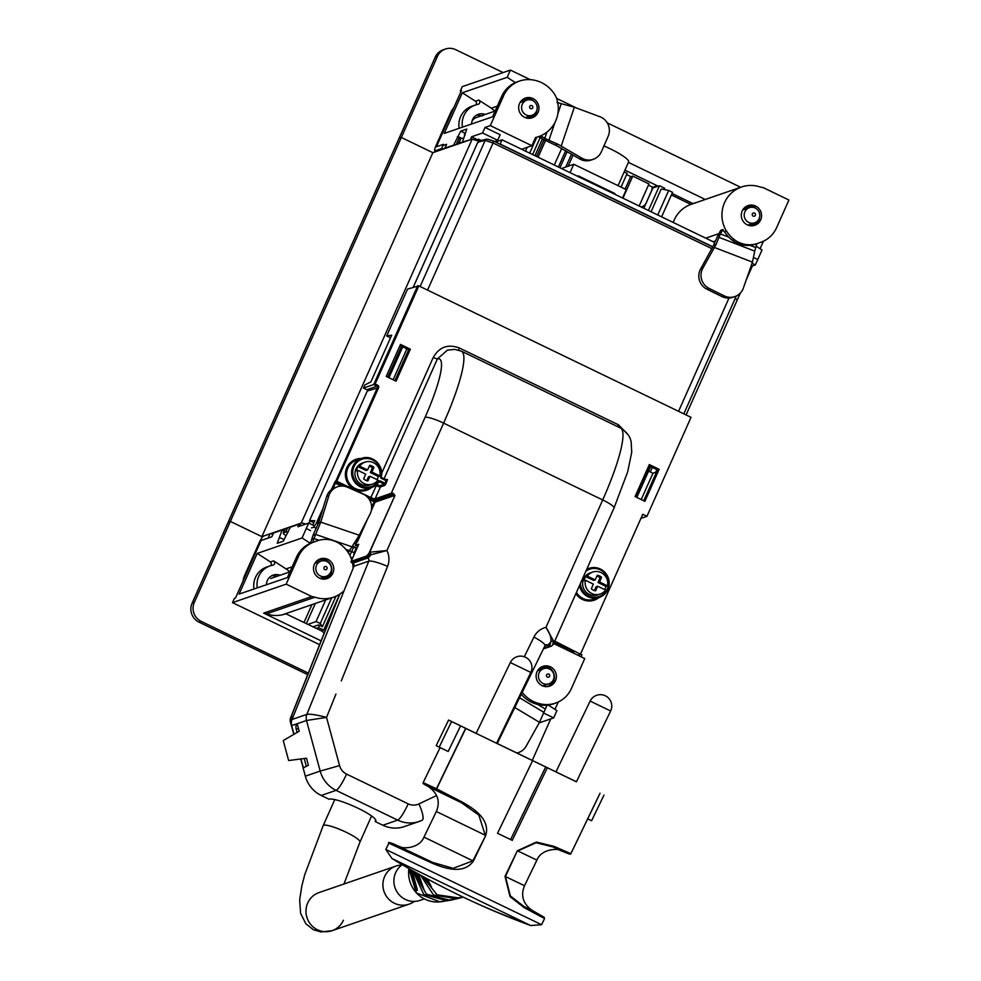 <?xml version="1.0" encoding="UTF-8"?>
<svg xmlns="http://www.w3.org/2000/svg" width="981" height="981" viewBox="0 0 981 981"><rect width="100%" height="100%" fill="white"/><g stroke="black" fill="none" stroke-linecap="round" stroke-linejoin="round"><path stroke-width="1.47" d="M353.883 555.172A4.733 4.598 -109 0 1 354.251 552.536L351.59 551.714L353.491 547.447L351.995 546.724M353.491 547.447L357.096 547.95M291.418 721.758L290.437 722.163L293.846 734.364M306.33 766.333L304.196 758.521M297.096 732.451L296.213 729.19L298.432 728.429M296.581 724.321L296.47 724.591A7.112 6.892 71 0 0 296.213 729.19M331.688 597.821L320.272 623.45L322.393 626.7L335.956 596.227M320.272 623.45L316.041 621.586L307.85 624.407M312.902 626.847L318.617 624.872L322.393 626.7M308.328 673.113L201.191 621.378A14.212 13.783 71 0 1 194.287 602.493L230.376 521.426L228.181 522.186L399.132 138.223L435.233 57.168L437.428 56.408A14.212 13.783 71 0 1 455.736 49.688L503.118 72.582M305.582 524.124A6.168 1.042 24 0 0 301.228 523.081L261.878 536.644L230.376 521.426L262.54 536.963M194.287 602.493L192.092 603.254L228.181 522.186L230.376 521.426L401.339 137.463L399.132 138.223M192.092 603.254A14.212 13.783 71 0 0 198.996 622.138L201.191 621.378M307.715 674.634L198.996 622.138M558.263 702.004L554.976 709.398M550.746 718.901L532.254 760.422M306.33 623.671L315.318 603.462M561.488 647.313L553.799 643.242M270.02 533.848L268.12 538.115L261.093 540.531L245.9 574.67L244.796 575.05L259.045 543.045A7.112 1.251 115.8 0 1 263.533 536.08L270.02 533.848A9.479 1.606 24 0 1 272.988 534.191M332.4 612.402A7.112 6.892 71 0 0 331.664 612.242M243.018 581.12A23.691 22.968 -109 0 1 244.796 575.05M356.741 548.072L352.547 546.049M285.814 535.503A9.479 1.606 24 0 1 283.251 533.014A9.479 1.606 24 0 1 283.509 532.806L285.716 532.058A9.479 1.606 24 0 1 288.107 532.254M285.716 532.058L287.605 527.79A9.479 1.606 24 0 1 290.008 527.986M287.605 527.79L285.41 528.538A9.479 1.606 24 0 0 285.152 528.747L283.251 533.014M561.929 647.153L562.285 646.356M548.232 677.246A1.655 1.606 -109 0 1 546.503 675.688A1.655 1.606 -109 0 1 547.999 673.947A1.655 1.606 -109 0 1 549.728 675.504A1.655 1.606 -109 0 1 548.232 677.246M546.846 684.223A8.02 7.774 -109 0 1 543.646 668.65A8.02 7.774 -109 0 1 553.897 674.732A8.02 7.774 -109 0 1 546.846 684.223M325.618 569.74A1.655 1.606 -109 0 1 323.889 568.183A1.655 1.606 -109 0 1 325.373 566.442A1.655 1.606 -109 0 1 327.102 567.999A1.655 1.606 -109 0 1 325.618 569.74M324.233 576.718A8.02 7.774 -109 0 1 321.032 561.144A8.02 7.774 -109 0 1 331.271 567.226A8.02 7.774 -109 0 1 324.233 576.718M315.698 562.101L316.814 562.591M316.826 560.899L321.253 559.366L324.49 560.801M321.253 559.366A10.19 9.884 71 0 0 318.187 559.869M313.025 535.332L318.555 522.898L320.762 522.125L359.267 535.221L370.082 514.019A14.384 13.942 71 0 0 362.995 494.032L347.519 487.214A14.384 13.942 71 0 0 328.843 495.822L320.762 522.125L313.932 538.532L311.725 539.292L313.025 535.332L315.637 534.424L351.946 546.785L349.444 550.611A161.178 156.249 71 0 0 348.304 552.793M319.009 540.261L313.932 538.532L312.731 542.419M322.369 577.662L321.854 578.925M329.444 574.192L328.341 576.926A10.19 9.884 71 0 1 325.03 579.048M311.725 539.305L310.511 543.266M322.295 579.011L328.341 576.926M318.567 522.885L326.648 496.57A14.384 13.942 71 0 1 335.318 487.52L337.513 486.76M359.267 535.221L351.946 546.785M546.699 686.626L549.323 685.731A10.19 9.884 71 0 1 547.656 686.565M516.84 752.979A14.384 13.942 71 0 0 526.147 746.185L539.476 722.31L547.079 705.167M552.033 681.734L549.323 685.731M544.553 685.314L543.879 686.295M538.618 669.25A10.19 9.884 71 0 1 539.366 669.385L540.065 669.888M553.542 679.269L553.235 679.956M539.366 669.385L545.963 667.117A10.19 9.884 71 0 0 540.801 667.374M545.963 667.117L547.766 668.417M553.75 679.195A10.19 9.884 71 0 0 553.922 677.932M377.047 479.611A11.613 11.257 71 0 0 378.261 476.472L379.794 475.944A11.613 11.257 71 0 0 365.006 462.137L362.48 463.007A11.613 11.257 71 0 0 354.987 474.632A11.613 11.257 71 0 0 370.045 484.97L372.572 484.099A11.613 11.257 71 0 0 377.967 480.04L370.009 476.288L368.464 476.827L366.722 480.653M379.794 475.944L371.897 472.02L373.933 467.373A7.885 7.652 71 0 0 369.678 465.325L367.581 469.936L366.036 470.463L358.065 466.723A11.613 11.257 71 0 0 356.238 470.819L357.783 470.291A11.613 11.257 71 0 0 372.572 484.099M357.783 470.291L365.68 474.203L363.644 478.851A7.885 7.652 71 0 0 367.9 480.911L370.009 476.288M365.006 462.137A11.613 11.257 71 0 0 359.61 466.183L362.418 467.496L360.873 468.035M367.581 469.936L362.418 467.496M358.065 466.723L359.61 466.183M378.261 476.472L370.364 472.56L372.388 467.9A7.885 7.652 71 0 0 369.31 466.11M371.897 472.02L370.364 472.56M373.933 467.373L372.388 467.9M604.701 589.544A11.613 11.257 71 0 0 605.915 586.405L607.46 585.878A11.613 11.257 71 0 0 592.671 572.07L590.133 572.941A11.613 11.257 71 0 0 582.653 584.578A11.613 11.257 71 0 0 597.711 594.903L600.237 594.032A11.613 11.257 71 0 0 605.633 589.973L597.662 586.233L596.129 586.761L594.388 590.587M607.46 585.878L599.563 581.966L601.586 577.319A7.885 7.652 71 0 0 597.331 575.258L595.234 579.869L593.701 580.409L585.731 576.656A11.613 11.257 71 0 0 583.903 580.752L585.436 580.225A11.613 11.257 71 0 0 600.237 594.032M585.436 580.225L593.333 584.136L591.31 588.796A7.885 7.652 71 0 0 595.565 590.844L597.662 586.233M592.671 572.07A11.613 11.257 71 0 0 587.263 576.129L590.072 577.441L588.539 577.968M595.234 579.869L590.072 577.441M585.731 576.656L587.263 576.129M605.915 586.405L598.03 582.493L600.053 577.846A7.885 7.652 71 0 0 596.975 576.055M599.563 581.966L598.03 582.493M601.586 577.319L600.053 577.846M657.344 469.825L656.338 472.069L652.941 473.234L648.588 471.138M641.218 499.55L652.941 473.234M554.24 642.248L573.811 652.242L572.573 652.659M375.649 485.337L376.177 485.595A3.789 0.65 -156 0 0 380.42 486.919A0.944 0.92 71 0 0 379.954 485.656L376.778 484.663L370.855 497.539L335.931 480.849L377.526 387.421A0.944 0.92 -109 0 0 377.072 386.158L377.673 385.239L375.147 384.012L418.838 285.888L691.029 417.33L646.957 516.313L640.924 518.385M394.926 380.616L408.672 349.739L399.99 345.545M659.146 469.323L649.312 464.577L635.063 496.57L644.897 501.328L659.146 469.323L657.491 469.899L643.744 500.764M657.491 469.899L648.809 465.693M418.838 285.888L407.556 289.088L386.686 335.956L390.512 337.807M554.755 641.108L580.445 654.217L577.735 655.161M646.957 516.313L642.751 514.289L580.445 654.217M410.328 349.175L396.079 381.168L386.244 376.422L400.493 344.417L410.328 349.175L408.672 349.739M354.276 543.695L356.324 543.253L357.771 541.009L367.728 518.642M355.845 541.291L357.771 541.009M316.103 528.207L313.846 527.116L316.25 523.4L318.457 523.241M357.955 546.037A7.112 1.214 24 0 1 355.343 545.461L356.324 543.253M375.147 384.012L363.485 388.059L364.895 384.92L370.879 381.903L391.689 335.183L386.686 335.956M381.56 473.504L433.161 357.624L437.391 358.936L447.434 350.119L454.877 349.383L461.413 351.186A87.677 15.5 115.8 0 1 443.62 423.13L602.702 499.954A87.677 15.5 -64.2 0 0 620.495 428.01C631.028 434.571 630.881 441.757 631.175 442.002L631.715 452.351L627.668 471.886L614.008 508.023A16.591 2.82 -156 0 0 602.702 499.954L545.976 627.362L553.382 640.728L552.769 644.897M355.343 545.461L358.727 544.296L351.137 561.353A0.944 0.92 -109 0 0 351.59 562.616L352.768 563.18A2.367 2.293 71 0 1 353.945 566.258L292.019 719.49A9.479 9.185 71 0 0 291.59 725.278L297.292 724.186L299.193 731.237L283.239 740.557L288.647 760.545L306.501 758.215L308.402 765.266L303.117 767.964L305.349 776.179A29.614 28.719 71 0 0 321.228 795.468L328.942 799.196A26.07 4.439 -156 0 1 358.09 808.27A26.07 4.439 -156 0 1 375.846 820.95A26.07 4.439 -156 0 1 375.147 821.502L375.784 820.055M312.816 525.031L314.766 520.653L309.542 520.678L367.311 390.941A0.944 0.92 -109 0 0 366.845 389.69L363.485 388.059M313.846 527.116L311.541 527.901M313.834 522.75L309.542 520.678M372.755 377.71L387.005 345.704M379.954 485.656L384.356 484.136A0.944 0.92 -109 0 1 384.81 485.399L380.42 486.919L375.098 498.863L391.26 493.296A16.591 2.82 24 0 1 392.964 493.21A0.944 0.834 95.5 0 0 393.332 494.473L394.73 495.405L375.061 502.186L369.42 499.648M367.875 554.645L369.702 552.217L368.451 555.81L367.875 554.645A15.635 2.759 -64.2 0 1 365.974 556.239L351.137 561.353M369.96 552.144L370.916 554.755L386.894 550.537L369.702 552.217L394.987 495.43L392.964 493.21M351.59 562.616L366.428 557.502L367.605 558.066A16.591 2.931 115.8 0 0 370.916 554.755L368.451 555.81A16.591 2.931 -64.2 0 1 366.428 557.502A0.944 0.92 -109 0 1 365.974 556.239M551.555 646.087A2.367 2.293 -109 0 1 549.716 646.013L547.545 644.971A2.367 2.293 -109 0 0 545.828 644.86L544.982 645.67A16.591 2.918 -154 0 0 533.922 637.074A18.958 18.381 -109 0 1 545.976 627.362C549.851 633.113 551.481 637.883 550.856 641.648L549.716 646.013L543.817 648.049M553.382 640.728L550.856 641.648A16.591 2.931 -64.2 0 1 547.545 644.971L544.872 645.89M335.956 694.07L326.538 717.393C316.74 714.842 310.18 713.837 306.857 714.376L292.019 719.49M341.265 680.937L387.556 566.393A16.591 2.722 -158 0 0 368.782 561.144L306.857 714.376A9.479 9.185 -109 0 0 306.501 720.495L293.944 724.824M321.228 795.468L336.066 790.355A16.591 2.931 115.8 0 0 346.563 774.095A13.035 12.63 -109 0 1 339.573 765.609L326.538 717.393L306.501 720.495L320.186 771.066L305.349 776.179M382.848 825.229A29.614 28.719 71 0 0 404.368 826.566L419.206 821.453A29.614 28.719 -109 0 1 397.685 820.116L382.848 825.229L375.147 821.502M315.281 541.561L315.821 541.402A28.437 27.566 71 0 0 314.374 541.855A28.437 27.566 71 0 0 298.432 556.558L286.158 584.149L232.509 602.628L234.41 598.361L235.514 597.981L261.093 540.531L271.811 536.84L273.515 533.002L282.123 530.034L277.218 543.29L283.264 541.205L290.364 527.202L299.07 524.197L297.93 526.76L308.684 523.057L306.28 528.452L310.609 530.709M306.305 528.44L302.062 537.968L257.218 553.419L239.106 594.094L287.396 577.576L296.458 557.245A28.437 27.566 71 0 1 312.387 542.53L314.374 541.855M232.509 602.628L319.598 644.676M321.106 640.863L263.668 613.125L311.811 596.534L286.158 584.149M539.145 722.899L553.676 717.884L556.901 710.636L548.22 705.045M543.523 712.979L553.676 717.884M302.062 537.968L310.376 543.327M257.218 553.419L270.437 561.929M314.631 525.902L308.684 523.057M301.645 525.485L299.07 524.197M284.159 530.979L282.123 530.034M263.668 613.125L266.722 613.922A30.411 29.479 71 0 0 285.471 613.922A30.411 29.479 71 0 0 285.851 613.787L321.51 630.869L323.705 630.109L318.469 627.582L319.487 625.302M266.55 613.861L314.938 597.184L311.811 596.534M581.083 656.767L581.941 654.817L580.494 654.119M553.676 643.536L584.75 658.545L571.457 688.404A28.437 27.566 71 0 1 555.516 703.119A28.437 27.566 71 0 1 554.277 703.512A28.437 27.566 71 0 1 547.214 704.579A31.564 30.595 71 0 1 522.211 692.353M348.537 553.161L348.66 553.125A30.252 29.32 71 0 1 351.738 559.992M314.938 597.184A30.252 29.32 71 0 0 333.552 597.184A30.252 29.32 71 0 0 344.049 590.758M353.111 568.33A30.252 29.32 71 0 0 352.522 563.057M282.405 614.793A30.252 29.32 71 0 0 283.215 614.523L333.552 597.184M311.946 604.627L303.975 622.53M521.267 694.303A31.564 30.595 71 0 0 545.24 705.265A28.437 27.566 71 0 0 552.303 704.199A28.437 27.566 71 0 0 553.542 703.806L555.516 703.119M548.649 686.381A10.423 10.104 71 0 0 541.892 666.773M314.043 541.966A26.131 25.334 71 0 1 315.465 541.426L317.452 540.739A26.131 25.334 71 0 1 340.775 544.565A30.252 29.32 71 0 1 348.598 553.272L348.672 553.125M285.079 614.057L285.851 613.787M550.439 666.859A10.423 10.104 71 0 0 536.116 675.615A10.423 10.104 71 0 0 549.654 686.099A10.423 10.104 71 0 0 550.439 666.859M565.963 649.471L566.405 648.466M565.387 647.938L563.768 648.416M316.274 628.343L318.469 627.582M276.765 576.399A10.411 10.092 71 0 0 271.602 575.81M280.063 575.258A10.411 10.092 71 0 0 266.464 584.676M338.923 595.945L323.705 630.109M289.726 571.935A18.958 18.381 71 0 0 286.182 568.992L273.54 560.862L270.241 561.99A2.367 2.293 71 0 1 270.67 565.694M253.969 588.98A20.135 19.522 71 0 1 266.734 567.043L270.033 565.902A20.135 19.522 71 0 1 272.792 565.179A2.367 2.293 71 0 0 273.54 560.862M270.033 565.902A20.135 19.522 71 0 0 257.267 587.84M326.023 578.876A10.423 10.104 71 0 0 319.266 559.268M319.45 578.116A10.423 10.104 71 0 0 333.773 569.36A10.423 10.104 71 0 0 320.235 558.876A10.423 10.104 71 0 0 319.45 578.116M321.51 630.869L324.257 632.917M317.452 540.739A26.131 25.334 71 0 0 315.796 541.377M279.757 537.588L283.975 539.611M740.361 293.037L737.369 299.745L735.112 298.653L737.369 299.745L686.075 414.938M564.541 647.509L562.996 648.036M649.667 466.11L635.921 496.987M401.339 137.463L432.842 152.68L401.339 137.463L437.428 56.408M301.228 523.081L472.18 139.118L432.842 152.68L261.878 536.644M472.18 139.118L479.084 141.264M393.136 379.745L406.882 348.868M388.942 377.722L402.688 346.845M387.765 377.145L401.511 346.268M496.999 142.723L497.637 141.301L502.027 139.793L714.438 242.356M502.027 139.793L500.126 144.048L713.003 246.856M463.559 138.505A9.479 1.606 -156 0 0 461.033 138.272L459.133 142.539A9.479 1.606 -156 0 1 461.61 142.76M458.838 139.032L456.938 143.3A9.479 1.606 -156 0 0 456.68 143.496L458.581 139.228A9.479 1.606 -156 0 1 458.838 139.032L461.033 138.272M456.938 143.3L459.133 142.539M456.68 143.496A9.479 1.606 -156 0 0 457.06 144.33M444.025 148.818A9.479 1.606 -156 0 0 441.548 148.597L435.061 150.829A7.112 1.251 115.8 0 1 434.816 150.829A7.112 1.251 115.8 0 1 436.263 145.004L450.512 112.999A23.691 22.968 71 0 1 453.835 107.64M451.861 112.067A23.691 22.968 71 0 0 451.603 112.619L436.41 146.758L443.449 144.33L441.548 148.597M641.022 206.905A7.112 6.892 71 0 0 646.16 202.944L651.47 191.001A7.112 6.892 71 0 0 651.985 186.844M673.236 222.466A30.252 29.32 71 0 1 691.164 204.342L741.501 186.991A30.252 29.32 71 0 1 760.128 186.991L763.243 187.641L788.908 200.026L776.633 227.604A28.437 27.566 71 0 1 760.692 242.319A28.437 27.566 71 0 1 759.245 242.773L759.269 242.798A26.131 25.334 71 0 1 757.614 243.435A26.131 25.334 71 0 1 734.279 239.609A30.252 29.32 71 0 1 726.467 230.903L724.199 231.81A30.252 29.32 71 0 1 722.96 229.542L722.09 231.087L719.895 231.847L720.765 230.302L722.96 229.542M755.983 246.108L762.016 249.983L755.345 264.919L750.956 266.44M603.94 145.924A27.247 4.635 24 0 1 628.6 161.963L618.042 185.667M628.416 162.368L705.278 199.474M436.422 146.745L461.45 90.546L460.347 90.926L462.247 86.659L510.39 70.08L507.165 77.315L515.368 82.6M530.218 79.645L510.39 70.08M757.773 259.511L753.849 257.623L757.749 259.524M752.047 263.313L755.345 264.919M568.109 166.218L573.076 155.059M446.061 145.605L446.588 144.305L442.897 145.58M446.073 145.568L444.933 148.119L453.639 145.127L460.739 131.123L464.957 133.146M462.321 142.515L466.784 129.038L460.739 131.123M461.867 142.294L470.929 139.547M481.193 140.442L478.593 139.228L477.342 139.658L471.616 136.764L470.488 139.327M471.616 136.764L482.566 132.987L497.686 140.295L494.571 141.546M521.622 149.247L531.886 145.703L535.552 137.487A30.325 29.405 71 0 0 538.679 136.604A30.325 29.405 71 0 0 556.043 96.861A31.564 30.595 71 0 0 527.839 79.596A28.437 27.566 71 0 0 520.788 80.65A28.437 27.566 71 0 0 519.538 81.055A28.437 27.566 71 0 0 503.609 95.758L490.304 125.629L485.031 127.444L482.566 132.987M507.165 77.315L462.321 92.778L444.209 133.441L492.572 116.788L501.622 96.445A28.437 27.566 71 0 1 517.563 81.73L519.538 81.055M562.371 168.928L562.763 168.058L573.75 164.268L570.035 172.631M622.543 197.978L626.258 189.627L573.75 164.268M741.501 186.991A30.252 29.32 71 0 0 726.394 231.05M705.756 238.162L718.877 233.65M694.058 203.337A30.411 29.479 71 0 0 691.507 204.048M696.252 202.589A30.411 29.479 71 0 0 693.309 203.423A30.411 29.479 71 0 0 692.917 203.558L690.722 204.318L671.384 194.986M577.993 176.47L578.275 175.857L614.854 193.515L614.584 194.14M462.321 92.778L475.405 101.19L478.703 100.062L491.346 108.192L497.306 106.144M533.934 101.337A10.423 10.104 71 0 0 524.443 98.468M531.199 118.076A10.423 10.104 71 0 0 536.901 109.97M458.262 136.666L461.475 138.198M571.518 154.14L565.779 167.028M692.917 203.558L672.046 193.478M459.157 128.29A20.135 19.522 71 0 1 471.898 106.242L475.196 105.102A20.135 19.522 71 0 1 477.955 104.378A2.367 2.293 71 0 0 478.703 100.062M475.834 104.893A2.367 2.293 71 0 0 475.405 101.19M494.89 111.135L491.346 108.192M524.627 117.315A10.423 10.104 71 0 0 538.937 108.56A10.423 10.104 71 0 0 525.411 98.075A10.423 10.104 71 0 0 524.627 117.315M475.196 105.102A20.135 19.522 71 0 0 462.456 127.162M558.41 167.015L565.669 150.706M559.943 167.751L567.141 151.577M542.407 138.934L534.952 155.685M485.031 127.444L500.151 134.753L497.686 140.295M478.593 139.228L477.919 140.724M477.342 139.658L477.036 140.357M643.843 208.266L652.868 187.996L659.465 185.728L664.701 188.254L664.125 189.554M485.239 114.458A10.411 10.092 71 0 0 471.628 123.998M476.766 115.01L482.64 115.905M648.441 210.486L659.465 185.728M756.547 208.843A10.423 10.104 71 0 0 747.056 205.973M755.603 206.059A10.423 10.104 71 0 0 741.293 214.814A10.423 10.104 71 0 0 754.818 225.299A10.423 10.104 71 0 0 755.603 206.059M753.813 225.581A10.423 10.104 71 0 0 759.527 217.475M652.868 187.996L652.843 187.261L657.233 185.74L624.958 170.154M652.573 187.849L657.233 185.74M652.843 187.261L648.453 185.139M631.016 176.715L626.614 174.593M624.149 171.945L627.141 173.392L621.034 187.113M724.542 231.688A30.252 29.32 71 0 0 732.304 240.284A26.131 25.334 71 0 0 755.628 244.11L757.614 243.435M460.383 138.493L457.244 137.021M464.307 134.581L465.129 134.986M490.304 125.629L531.886 145.703M460.347 90.926L461.107 91.294M613.947 193.833L614.854 193.515M713.138 241.731L714.941 241.105M657.76 214.998L668.711 190.412L661.194 189.014L651.065 211.761M668.711 190.412L672.549 192.374L661.611 216.85L672.549 192.374M763.439 241.203L760.079 248.745M752.427 265.925L746.32 279.634M556.619 98.419L576.534 108.033M607.276 122.87L740.655 187.285M445.399 49.05L443.204 49.81A14.212 13.783 71 0 0 435.233 57.168M540.163 137.598L532.609 154.557M753.96 216.261A1.655 1.606 -109 0 1 752.231 214.704A1.655 1.606 -109 0 1 753.727 212.951A1.655 1.606 -109 0 1 755.456 214.508A1.655 1.606 -109 0 1 753.96 216.261M752.574 223.227A8.02 7.774 -109 0 1 749.374 207.665A8.02 7.774 -109 0 1 759.625 213.735A8.02 7.774 -109 0 1 752.574 223.227M531.346 108.756A1.655 1.606 -109 0 1 529.617 107.199A1.655 1.606 -109 0 1 531.101 105.445A1.655 1.606 -109 0 1 532.83 107.003A1.655 1.606 -109 0 1 531.346 108.756M529.961 115.721A8.02 7.774 -109 0 1 526.76 100.16A8.02 7.774 -109 0 1 537.012 106.23A8.02 7.774 -109 0 1 529.961 115.721M495.123 111.061L476.41 117.499A8.02 7.774 71 0 0 471.849 121.803M750.379 225.753L755.873 223.864A10.19 9.884 71 0 1 752.709 225.777M756.829 243.705L754.745 251.124L718.914 237.316L720.459 233.944A161.178 156.249 71 0 0 722.09 231.087M756.915 221.547L755.873 223.864M750.06 224.391L749.509 225.605M743.598 208.683L744.763 209.247M744.42 207.788L749.459 206.047A10.19 9.884 71 0 0 746.075 206.513M749.459 206.047L751.912 207.249M713.653 245.262L700.63 268.978L702.825 268.218L716.105 244.416L713.739 244.833L718.264 234.692A161.178 156.249 71 0 0 719.895 231.847M754.745 251.124L752.464 262.123L743.365 288.071A14.384 13.942 71 0 1 724.358 295.906L709.153 288.463L706.958 289.211L722.151 296.667A14.384 13.942 71 0 0 732.672 297.341L734.879 296.593M718.914 237.316L716.105 244.416M700.63 268.978A14.384 13.942 71 0 0 706.958 289.211M702.825 268.218A14.384 13.942 71 0 0 709.153 288.463M527.471 116.874L526.932 118.112M534.326 114.017L533.333 116.285L527.655 118.235M540.666 135.844L541.978 136.604L539.783 137.365L538.557 136.653M554.89 122.576L548.906 140.283L544.811 138.309A161.178 156.249 71 0 0 541.978 136.604M530.096 118.272A10.19 9.884 71 0 0 533.333 116.285M520.948 101.202L522.113 101.754M521.88 100.209L526.723 98.541L529.262 99.743M526.723 98.541A10.19 9.884 71 0 0 523.449 99.007M555.565 145.114L579.612 158.885L581.807 158.137L558.03 144.268L554.903 144.894L542.603 139.057A161.178 156.249 71 0 0 539.783 137.365M581.807 158.137A14.384 13.942 71 0 0 601.365 151.797L608.171 136.273A14.384 13.942 71 0 0 599.931 116.739L574.339 107.211L556.914 102.49M548.906 140.283L558.03 144.268M579.612 158.885A14.384 13.942 71 0 0 591.077 160.075L593.272 159.327M536.57 156.47L543.952 139.866M561.721 148.389L554.314 165.041M538.103 157.205L545.436 140.724M625.13 189.088L630.575 176.862L632.77 176.114L648.981 183.938L639.158 206.01M622.947 198.174L632.77 176.114M424.295 898.915L420.04 900.386A20.147 19.522 -109 0 1 399.059 894.647A20.147 19.522 -109 0 1 395.625 872.722A20.147 19.522 -109 0 1 402.247 864.678M414.252 901.416A20.147 19.522 -109 0 1 409.052 904.175A20.147 19.522 -109 0 1 388.071 898.437A20.147 19.522 -109 0 1 384.638 876.511A20.147 19.522 -109 0 1 395.932 866.088A20.147 19.522 -109 0 1 401.72 865.058M409.052 904.175L332.118 930.687A20.147 19.522 -109 0 1 311.136 924.948A20.147 19.522 -109 0 1 307.703 903.023A20.147 19.522 -109 0 1 318.984 892.6A20.147 19.522 71 0 0 307.703 903.023A20.147 19.522 71 0 0 311.136 924.948A20.147 19.522 71 0 0 332.118 930.687A20.147 19.522 71 0 0 343.399 920.264M431.456 886.91L427.299 878.853M430.88 887.118L424.626 877.406M416.152 872.698L423.78 889.056L418.556 874.046M411.922 870.294L417.489 890.27M410.009 869.203L416.962 890.38M443.768 901.367L440.334 901.662M448.697 900.546L440.923 901.576M447.201 900.84L423.817 894.537L413.688 872.71M454.644 899.283L450.071 900.325L426.428 894.169L414.203 872.452M452.597 899.81L447.213 900.215M447.765 900.202L457.011 898.78L433.504 894.966L420.506 875.126M459.709 897.971L457.011 898.78M454.338 898.228L462.1 897.394L459.758 898.069L437.048 894.782L422.222 876.082M462.1 897.394L454.89 898.216M527.091 923.808A784.04 743.659 115.6 0 1 461.438 896.278A784.04 784.04 0 0 0 530.672 925.524L391.983 858.522A784.04 784.04 0 0 0 461.438 896.278A784.04 743.659 115.6 0 1 459.684 895.432M428.697 786.811C437.869 793.457 440.42 801.685 436.349 811.508L485.264 835.236L478.838 815.113L461.499 802.752L428.697 786.811L423.547 783.856L423.154 782.617A0.944 0.944 0 0 0 423.534 783.856L436.827 789.987L436.631 788.834L461.573 801.735C472.511 807.829 490.623 818.706 485.754 835.481L472.891 860.84L453.136 868.32L432.682 862.409L394.006 844.126C389.531 842.299 387.814 841.98 388.868 843.182L431.934 863.096L432.682 862.409L394.117 844.163M576.436 781.771L465.803 728.442L436.631 788.834L436.827 789.987L461.499 802.752L461.573 801.735M560.997 850.748L569.667 854.132A0.944 0.895 -66.8 0 0 570.832 853.642L553.885 846.321L536.411 842.066L517.379 850.748L505.007 876.352L510.046 896.646L524.246 907.683L524.087 906.554L532.18 910.405C523.008 903.771 520.457 895.543 524.528 885.72L536.901 860.116C541.708 847.952 559.918 848.43 560.997 850.748L552.904 846.897L569.667 854.132L570.881 853.666L600.004 793.249M553.885 846.321L552.904 846.897L536.067 842.753L517.784 850.944L536.901 860.116M517.379 850.748L505.411 876.548L510.378 895.96L524.087 906.554L542.996 916.683M544.161 917.272L544.578 918.523L541.586 924.715L385.827 849.472L391.983 858.522M566.331 852.881L569.667 854.132M587.693 818.853L591.592 820.741L603.965 795.137M543.364 917.909L524.246 907.683M431.934 863.096C443.486 867.891 463.265 875.322 473.382 861.085L423.976 837.112C419.169 849.264 400.959 848.798 399.88 846.468M512.241 840.374L497.539 833.274L512.241 840.374L547.288 767.829M460.567 725.879L451.579 721.538L439.206 747.142L448.194 751.483L460.567 725.879L465.803 728.442M439.206 747.142L436.202 745.67L448.562 720.066L451.579 721.538M570.881 853.666L600.053 793.273L570.868 853.654A0.944 0.944 0 0 1 569.716 854.144M532.585 760.729L497.539 833.274M545.657 767.032L510.611 839.577M476.153 733.334L448.562 720.066M496.631 743.218L555.957 771.875M530.819 672.439L496.607 743.279L476.116 733.383L510.341 662.543L530.819 672.439A11.38 11.38 0 0 0 525.534 657.258L525.534 657.258A11.38 11.38 0 0 0 510.341 662.543M610.636 710.98L576.411 781.82L555.933 771.924L590.145 701.084L610.636 710.98A11.38 11.38 0 0 0 605.326 695.787A11.38 7.137 115.7 0 1 605.338 695.799A11.38 11.38 0 0 0 590.145 701.084M477.22 143.569L479.39 140.872L486.711 139.143A2.367 2.293 -103.3 0 1 486.834 139.118M420.126 286.513L485.166 140.43L493.051 142.993L493.541 141.043L712.929 246.991M477.281 143.434L413.32 287.102L477.269 143.447A2.367 2.293 65.2 0 1 477.355 143.275M293.172 716.645L290.891 717.43L290.621 722.028L294.042 734.242M300.934 758.938L303.411 767.816M349.763 555.099A4.733 0.834 -64.2 0 0 351.59 551.714L349.42 550.66M355.208 552.217L354.251 552.536L356.14 548.281M339.769 594.155L290.891 717.43A7.112 1.41 -158.4 0 0 290.67 717.626A7.112 7.112 0 0 0 290.437 722.163M350.781 557.343A7.112 1.214 -156 0 0 352.608 558.042M296.47 724.591L297.317 724.297M325.704 599.881L316.041 621.586M283.509 532.806L285.41 528.538M345.827 549.385L349.444 550.611M328.843 495.822L326.648 496.57M545.031 708.834L537.674 704.419M521.806 694.916L521.156 694.523M539.476 722.31L514.804 707.534M543.646 712.194L519.562 697.785M377.023 474.546L375.478 475.086M375.073 473.578L373.528 474.117M372.731 472.437L371.198 472.965M604.688 584.492L603.143 585.019M602.726 583.523L601.194 584.051M600.397 582.371L598.864 582.898M371.333 487.606A16.346 15.855 -109 0 1 346.293 479.942A16.346 15.855 -109 0 1 361.29 458.483M433.161 357.624C439.194 346.992 447.937 343.779 459.39 347.997L618.471 424.81L628.269 434.939M587.079 568.49A16.346 15.855 -109 0 1 588.956 568.416M598.986 597.539A16.346 15.855 -109 0 1 575.859 593.713M377.673 385.239A1.901 1.839 -109 0 1 378.592 387.753L336.397 482.112L345.422 486.478M366.845 389.69L377.072 386.158L373.712 384.54L417.783 285.557M367.311 390.941L378.592 387.753M586.626 569.507A15.402 14.936 -109 0 1 608.33 578.03A15.402 14.936 -109 0 1 599.232 597.454L594.179 599.195A15.402 14.936 -109 0 1 576.411 592.45M618.471 424.81L617.772 426.686M458.618 350.094A3.789 0.674 115.8 0 1 459.39 347.997M387.556 566.393A18.958 18.381 -109 0 0 386.894 550.537L443.62 423.13A16.591 2.82 -156 0 0 425.067 417.354A71.086 12.569 -64.2 0 0 437.391 358.936L384.037 478.789M366.514 489.261A15.402 14.936 -109 0 1 347.384 479.562A15.402 14.936 -109 0 1 356.483 460.138L361.535 458.397A15.402 14.936 -109 0 1 381.18 476.594L381.18 476.594C384.662 467.839 373.258 453.737 361.535 458.397A15.402 14.936 -109 0 0 352.437 477.821A15.402 14.936 -109 0 0 371.578 487.52L366.514 489.261M367.409 497.097L370.254 498.471L370.855 497.539A3.789 0.65 -156 0 0 375.098 498.863A0.944 0.92 -109 0 0 375.564 500.114L391.713 494.547A15.635 2.661 -156 0 1 393.332 494.473L374.595 500.923L368.022 497.747M369.445 552.193L394.987 495.43M371.321 510.586L375.061 502.186A0.944 0.92 -109 0 0 374.595 500.923L371.652 507.128M356.336 541.537L358.421 536.828M317.685 522.873L320.529 516.496M332.951 488.599L335.355 483.192L341.241 486.036M334.288 482.86L335.355 483.192L335.956 482.26A0.944 0.92 -109 0 1 335.49 481.009L331.21 489.789M316.25 523.4L323.215 507.753M344.086 486.196L336.397 482.112A0.944 0.92 71 0 1 335.931 480.849L335.49 481.009M586.785 569.164L589.201 568.33C594.854 566.626 599.918 567.778 604.419 571.813L608.907 579.979C609.974 588.355 606.749 594.179 599.232 597.454A15.402 14.936 -109 0 1 579.501 585.51M391.713 494.547A0.944 0.92 71 0 1 391.26 493.296L425.067 417.354M386.244 479.856L387.47 479.427L386.011 483.547L384.957 483.216L386.097 480.653L381.535 478.446A1.901 1.839 -109 0 1 380.493 476.3L381.695 477.673A0.944 0.92 -109 0 1 381.18 476.594M384.81 485.399L386.011 483.547M387.152 480.984L381.744 477.698L381.535 478.446M380.493 476.3A14.457 14.016 -109 0 0 364.442 458.63A14.457 14.016 -109 0 0 354.828 480.224A14.457 14.016 -109 0 0 378.151 481.573L378.691 482.211A15.402 14.936 -109 0 1 371.578 487.52L379.107 481.892A0.944 0.92 -109 0 1 379.794 481.941L378.58 482.358M380.395 481.009L384.957 483.216L384.356 484.136L379.794 481.941L380.395 481.009A1.901 1.839 -109 0 0 378.151 481.573M370.254 498.471A4.733 0.809 -156 0 0 375.564 500.114M585.865 571.236A14.457 14.016 -109 0 1 607.043 576.681A14.457 14.016 -109 0 1 598.079 596.804A14.457 14.016 -109 0 1 580.409 583.487M386.306 479.893A0.944 0.92 71 0 0 387.47 479.427M381.732 477.673L386.943 479.917M353.945 566.258L368.782 561.144A2.367 2.293 -109 0 0 367.605 558.066L352.768 563.18M533.922 637.074L524.32 656.755M436.582 795.542L418.912 803.93A16.591 4.047 -115.4 0 1 422.186 820.239L419.206 821.453A29.614 28.719 -109 0 0 422.088 820.275A16.591 4.047 -115.4 0 0 422.186 820.239L422.284 820.19M418.912 803.93A13.035 12.63 -109 0 1 408.182 803.856A16.591 2.931 115.8 0 1 397.685 820.116L336.066 790.355A29.614 28.719 -109 0 1 320.186 771.066L339.573 765.609M346.563 774.095L408.182 803.856M298.432 556.558L296.458 557.245M286.06 568.906L292.203 566.797M552.303 704.199L554.277 703.512M545.24 705.265L547.214 704.579M650.575 466.551L636.828 497.428L650.624 466.576M564.48 647.534L564.124 648.306M652.328 467.397L650.293 471.959M309.027 523.216L310.045 520.923M451.603 112.619L450.512 112.999M436.361 151.466L435.061 150.829M503.609 95.758L501.622 96.445M732.304 240.284L734.279 239.609M525.509 151.123L527.214 147.322M529.679 153.134L536.742 137.279M755.505 247.457L750.024 245.336M728.748 237.144L720.459 233.944M752.464 262.135L714.475 247.482M722.151 296.667L724.358 295.906M720.091 234.594L717.884 235.354M546.883 132.177L544.811 138.309M574.339 107.211L561.218 146.046M561.279 103.667L557.846 113.796M545.485 138.701L543.278 139.461M343.988 883.979L359.953 842.078A20.147 3.421 -156 0 0 344.601 831.508A20.147 3.421 -156 0 0 323.705 825.266A20.147 3.421 -156 0 0 323.154 825.695L334.779 799.589M408.856 868.541L416.398 892.943L439.966 901.846A28.682 27.811 -109 0 1 408.918 868.577M505.007 876.352L524.528 885.72M485.754 835.481L473.382 861.085M423.167 782.63L440.101 747.583L423.154 782.617L436.447 788.749L465.632 728.356M488.219 139.314L493.468 141.043M493.578 141.105L712.917 247.016M493.541 141.043L486.711 139.143A2.367 2.293 -103.3 0 0 485.166 140.43L477.845 142.159M427.557 290.106L493.051 142.993L711.998 248.72M678.57 411.321L728.993 298.065M300.726 758.975L303.215 767.915M339.585 594.265L290.67 717.626M537.539 670.759L543.646 668.65M542.763 685.927L548.87 683.818M270.682 578.496L289.947 571.849M314.913 563.253L321.032 561.144M320.149 578.422L326.256 576.313M517.012 753.065L518.655 752.488M461.413 351.186L620.495 428.01M543.413 648.895L551.445 646.123L553.321 644.333L614.008 508.023M544.982 645.67L497.257 743.512M656.878 469.592L655.688 472.29M436.226 151.515L434.816 150.829M642.175 206.623L641.157 206.979M759.036 242.896L760.692 242.319M535.442 137.72L538.679 136.604M742.703 209.959L749.374 207.665M747.939 225.127L754.61 222.834M520.089 102.453L526.76 100.16M525.313 117.622L531.984 115.329M395.932 866.088L318.984 892.6M359.953 842.078L371.578 815.971M332.118 930.687L320.934 931.95L313.479 929.767L305.888 923.832L300.591 913.36L299.659 899.933L301.78 886.186L304.723 874.721L323.154 825.695M439.966 901.846L443.093 901.465M436.349 811.508L423.976 837.112M532.18 910.405L544.124 917.247M530.672 925.524L541.586 924.715M423.534 783.856L424.319 784.31M388.868 843.182L385.827 849.472M413.271 287.114L477.22 143.496A2.367 2.367 0 0 1 477.416 143.116M736.29 296.004L683.818 413.859"/></g></svg>
